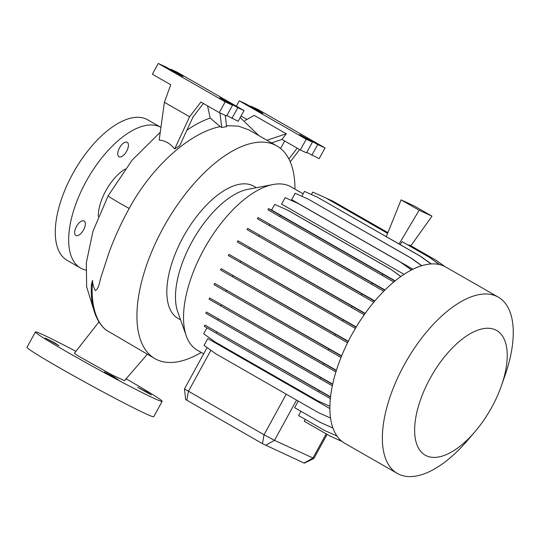 <?xml version="1.0" encoding="UTF-8"?>
<svg xmlns="http://www.w3.org/2000/svg" width="540" height="540" viewBox="0 0 540 540"><rect width="100%" height="100%" fill="white"/><g stroke="black" fill="none" stroke-linecap="round" stroke-linejoin="round"><path stroke-width="0.81" d="M98.969 321.921L74.398 353.268L77.625 355.651L111.949 374.848L124.517 380.687L147.312 354.281M105.86 329.92A122.594 57.928 -60.2 0 1 92.597 280.348L91.402 284.432L91.219 290.844C91.55 308.475 96.336 321.435 105.577 329.724L154.926 358.648A122.594 57.928 -60.2 0 1 163.154 227.961A122.594 57.928 -60.2 0 1 276.905 145.962A122.594 57.928 -60.2 0 1 294.941 189.101M119.495 147.872A8.316 3.929 -60.2 0 1 127.217 142.31A8.316 3.929 -60.2 0 1 126.657 151.18A8.316 3.929 -60.2 0 1 118.942 156.742A8.316 3.929 -60.2 0 1 119.495 147.872M76.41 226.571A8.316 3.929 -60.2 0 1 84.132 221.009A8.316 3.929 -60.2 0 1 83.572 229.878A8.316 3.929 -60.2 0 1 75.856 235.44A8.316 3.929 -60.2 0 1 76.41 226.571M118.058 379.593L104.402 371.952L113.623 376.657L118.058 379.593M58.887 345.661L45.232 338.013L54.452 342.725L58.887 345.661M151.369 394.963L137.714 387.322L146.934 392.026L151.369 394.963M207.542 105.853L210.195 118.064L220.239 126.617C190.465 132.347 152.219 165.881 129.202 208.406L129.161 208.467C120.872 223.614 114.068 238.559 108.749 253.3L101.993 274.138C99.59 280.125 99.502 288.11 95.398 290.594C93.494 287.26 92.563 283.844 92.597 280.348M210.195 118.064A128.554 60.75 119.8 0 0 186.867 130.262M203.391 103.478L193.084 116.883L179.719 145.665L174.656 148.952L189.607 116.748L200.914 102.053L219.301 112.597L225.18 101.851L158.24 63.457L165.591 66.852L182.952 76.511L170.863 69.282L177.079 72.151L244.026 110.545L237.809 107.676L219.753 97.76L232.531 105.246L225.18 101.851M158.24 63.457L152.354 74.203L170.741 84.753L164.396 102.29L159.185 140.083C165.058 140.542 170.215 143.498 174.656 148.952M276.905 145.962L249.062 129.992L238.585 126.158L226.463 125.672M201.265 352.431A122.594 57.928 -60.2 0 1 154.926 358.648M203.688 353.822L197.357 350.19A94.142 44.489 -60.2 0 1 186.293 335.907L177.728 311.803A76.181 35.998 -60.2 0 1 191.788 242.15A76.181 35.998 -60.2 0 1 247.982 189.297L273.112 184.518A94.142 44.489 -60.2 0 1 291.026 186.853L303.143 193.806M180.596 319.869L178.018 318.391A76.181 35.998 -60.2 0 1 183.128 237.181A76.181 35.998 -60.2 0 1 253.814 186.219L256.392 187.697M186.293 335.907A94.142 44.489 -60.2 0 1 203.675 249.831A94.142 44.489 -60.2 0 1 273.112 184.518M475.031 431.622L467.741 440.147A101.574 47.999 -60.2 0 1 397.278 473.411A101.574 47.999 -60.2 0 1 404.089 365.128A101.574 47.999 -60.2 0 1 498.346 297.182A101.574 47.999 -60.2 0 1 505.217 374.807L501.538 385.398A71.847 33.953 -60.2 0 1 491.852 407.093A71.847 33.953 -60.2 0 1 475.031 431.622A71.847 33.953 -60.2 0 1 420.741 451.42A71.847 33.953 -60.2 0 1 430.009 378.56A71.847 33.953 -60.2 0 1 489.719 328.34A71.847 33.953 -60.2 0 1 501.538 385.398M397.278 473.411L344.79 443.313A101.574 47.999 -60.2 0 1 351.608 335.029A101.574 47.999 -60.2 0 1 445.858 267.084L498.346 297.182M98.28 216.547A35.026 16.551 -60.2 0 1 105.779 190.836A35.026 16.551 -60.2 0 1 125.172 169.101M85.874 270.088A81 38.273 -60.2 0 1 80.561 268.049A81 38.273 -60.2 0 1 85.995 181.703A81 38.273 -60.2 0 1 160.934 127.4L147.764 119.846A81 38.273 -60.2 0 0 72.603 174.029A81 38.273 -60.2 0 0 67.169 260.375L80.561 268.049M262.852 113.373L250.763 106.144L258.113 109.532L325.053 147.926L317.702 144.538L299.646 134.615L312.431 142.101L306.214 139.232L239.267 100.845L245.484 103.714L262.852 113.373M125.874 378.729A72.239 2.666 -151.3 0 1 162.135 401.355A72.239 2.666 -151.3 0 1 154.001 398.338A72.239 2.666 -151.3 0 1 82.08 360.47A72.239 2.666 -151.3 0 1 35.404 331.972A72.239 2.666 -151.3 0 1 43.544 334.989A72.239 2.666 -151.3 0 1 75.728 351.236M162.135 401.355L153.731 416.705A72.239 2.666 -151.3 0 1 145.597 413.687A72.239 2.666 -151.3 0 1 73.676 375.827A72.239 2.666 -151.3 0 1 27 347.321L35.404 331.972M330.507 418.041L318.175 412.506L215.784 353.788L204.066 345.431L207.819 338.573L329.846 408.557M330.487 397.096L204.957 325.094L330.521 396.812M332.613 384.386L206.442 312.019L332.674 384.102M336.299 370.582L209.709 297.979L336.386 370.305M341.53 356.15L214.67 283.392L341.638 355.88M348.179 341.55L221.164 268.704L348.314 341.287M356.083 327.24L228.994 254.36L356.238 326.984M365.006 313.659L237.938 240.779L365.189 313.403M374.666 301.205L247.712 228.386L374.875 300.956M384.757 290.243L258.019 217.553L385 290M411.494 270L400.599 262.231L298.208 203.506L285.127 197.64L281.583 204.107L404.069 274.347M421.713 265.768L410.623 257.863L308.232 199.138L295.151 193.273L291.654 199.658L412.992 269.251M313.916 458.453L304.337 463.178L262.467 443.664L185.645 399.539L184.471 388.928L264.033 434.768L274.496 440.35L313.916 458.453L327.098 434.376M332.917 428.078L320.389 422.449L294.638 407.68L298.249 401.078M329.954 436.016L341.982 441.41L329.954 436.016L304.196 421.24L305.215 419.384M324.358 430.367L336.947 436.01L324.358 430.367L298.6 415.591L300.949 411.298M439.304 264.56L428.834 256.946L402.671 241.94L402.084 241.67L400.174 244.593M444.17 266.207L435.895 260.159L409.738 245.16L409.144 244.883L408.78 245.444M399.087 243.972L419.162 210.236L431.98 216.149L410.866 245.801M431.98 216.149L413.903 205.781L401.092 199.874L386.289 236.628M284.648 140.987L280.557 148.466M288.887 158.949L297.175 148.169M312.431 142.101L306.545 152.847L300.328 149.978L306.214 139.232M325.053 147.926L319.174 158.672L306.794 152.401M311.823 155.284L317.702 144.538M299.653 149.594L290.243 161.831M250.513 106.596L250.763 106.144M236.358 106.15L239.267 100.845M247.016 119.408L241.049 115.985M244.917 120.582L254.212 115.385L286.288 133.778L281.941 139.435L271.573 142.904M300.328 149.978L281.941 139.435M266.949 140.252L286.288 133.778M225.281 115.358L226.577 126.677L221.663 127.44L220.003 112.921M164.396 102.29L189.607 116.748M232.531 105.246L226.651 115.985L219.301 112.597M244.026 110.545L238.14 121.291L226.894 115.54M231.923 118.422L237.809 107.676M170.62 69.734L170.863 69.282M220.239 126.617L221.663 127.44M401.092 199.874L419.162 210.236M387.875 232.686L332.91 201.163L326.761 198.403M332.91 201.163L387.896 232.632M387.605 233.368L325.85 197.951L312.768 192.085L311.432 194.528M325.85 197.951L387.626 233.314M435.301 259.889L409.144 244.883M444.825 266.531L435.895 260.159M428.24 256.675L402.084 241.67M439.607 264.627L428.834 256.946M342.144 441.538L336.697 439.047M342.124 441.518L337.014 439.229M332.917 428.065L320.389 422.449M330.507 418.048L318.175 412.506M329.866 406.269L317.783 400.842L215.393 342.117L203.675 333.761L206.928 327.821M330.332 398.588L318.478 391.851L319.14 390.643M318.478 391.851L216.088 333.126L216.743 331.925M216.088 333.126L204.296 326.295L204.957 325.094M329.866 406.262L317.783 400.842M421.855 265.721L411.217 258.134L308.232 199.138M410.623 257.863L411.217 258.134M383.751 291.249L257.357 218.761L258.019 217.553M371.54 284.31L372.202 283.109M269.15 225.592L269.811 224.384M347.564 342.785L220.502 269.912L221.164 268.704M334.685 335.462L335.347 334.26M232.294 276.743L232.949 275.535M400.923 276.494L390.751 269.237L288.353 210.512L274.685 204.37L271.6 210.006L395.159 280.868M393.775 282.008L267.901 209.81L268.556 208.602L271.6 210.006M400.822 276.568L390.751 269.237M390.157 268.961L287.766 210.242M394.909 281.07L268.556 208.602M382.084 275.36L382.738 274.158M279.686 216.641L280.348 215.433M364.21 314.786L237.276 241.988L237.938 240.779M351.459 307.537L352.12 306.335M249.068 248.819L249.723 247.61M335.88 371.925L209.054 299.187L209.709 297.979M323.231 364.736L323.892 363.528M220.84 306.011L221.501 304.81M411.615 269.939L401.186 262.501L298.208 203.506M400.599 262.231L401.186 262.501M373.768 302.272L247.05 229.595L247.712 228.386M361.233 295.144L361.888 293.942M258.836 236.425L259.497 235.217M341.003 357.433L214.009 284.6L214.67 283.392M328.192 350.15L328.853 348.948M225.801 291.431L226.456 290.223M431.129 263.972L419.931 255.994L317.54 197.269L304.459 191.403L301.799 196.256M431.325 263.959L420.525 256.264L317.54 197.269M419.931 255.994L420.525 256.264M332.309 385.796L205.781 313.227L206.442 312.019M319.964 378.776L320.625 377.575M217.573 320.051L218.228 318.85M355.381 328.421L228.339 255.562L228.994 254.36M342.522 321.118L343.177 319.91M240.125 262.393L240.786 261.185M160.265 132.226L132.044 160.245L108.182 195.791A28.458 1.067 28.7 0 0 120.892 203.81A28.458 1.067 28.7 0 0 129.161 208.467M180.711 75.391L180.907 75.04M260.611 112.253L260.807 111.902M186.82 400.282L188.386 391.385L210.884 350.291M304.047 463.07L312.937 458.082L326.194 433.856M262.467 443.664L264.033 434.768L286.247 394.193M265.606 445.338L274.496 440.35L296.534 400.093M307.415 139.232L307.665 138.78M227.522 102.371L227.765 101.918M240.192 117.544L258.849 135.608M184.471 388.921L207.097 347.591M108.182 195.791L92.948 231.255L86.359 262.663L86.623 286.754L94.129 311.006"/></g></svg>
